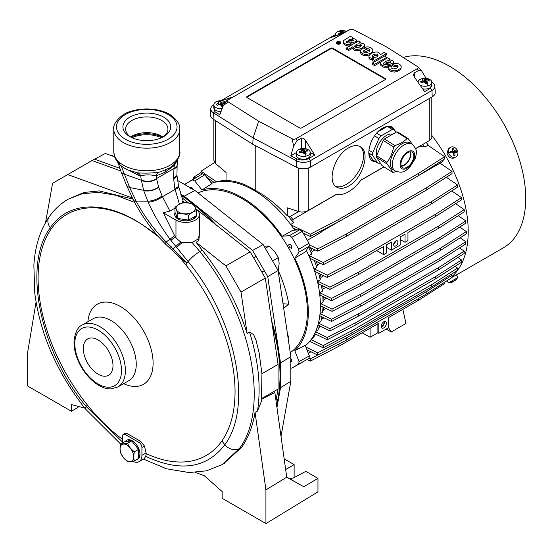 <?xml version="1.0" encoding="UTF-8"?>
<svg xmlns="http://www.w3.org/2000/svg" width="553" height="553" viewBox="0 0 553 553"><rect width="100%" height="100%" fill="white"/><g stroke="black" fill="none" stroke-linecap="round" stroke-linejoin="round"><path stroke-width="0.83" d="M129.658 187.543L135.969 200.836A11.005 2.406 152.4 0 1 133.639 200.525L126.948 186.188L129.665 187.55L143.607 190.294L148.128 202.17C153.928 214.937 161.234 227.29 170.041 239.249L188.124 261.59L185.815 264.873A139.259 80.399 -120 0 0 177.313 254.919L165.596 244.219A11.005 2.724 -44.9 0 1 166.197 241.931L187.149 262.972C183.866 260.995 180.589 258.313 177.313 254.919M135.969 200.836L136.107 201.105C143.794 215.504 153.278 228.555 164.545 240.258L166.197 241.931L170.041 239.249A11.005 0.512 143.5 0 1 174.603 235.626L175.965 237.894L180.755 242.117L182.234 242.56A11.005 1.113 141.7 0 0 176.525 247.647M179.379 204.092L174.866 188.518L173.573 178.384L173.981 168.485A11.005 5.419 6.4 0 0 177.133 165.223A11.005 5.419 6.4 0 0 177.14 165.195L177.803 159.444M124.128 167.891L138.409 175.322L140.697 175.902L141.264 179.856A11.005 7.168 -7.4 0 0 156.554 178.55L158.614 187.018L162.091 195.9L169.902 211.094L174.948 208.184M141.264 179.856L143.607 190.294A11.005 5.578 163.8 0 0 158.614 187.018M121.072 165.596L129.665 187.55M202.225 250.156L199.799 251.553L192.112 242.463L197.85 239.152L198.859 240.645L196.066 242.255L225.873 265.889L241.004 292.095L247.122 333.466C237.424 303.238 222.458 275.47 202.225 250.156L196.066 242.255M182.269 202.944L182.711 201.527L184.743 202.695M148.128 202.17A11.005 3.622 -24.1 0 0 162.464 196.709L175.059 189.437A11.005 2.212 -13.5 0 0 178.764 186.755A11.005 2.212 -13.5 0 0 178.75 186.727L178.536 185.787A11.005 2.371 167.2 0 1 174.866 188.518M174.603 235.626L163.259 212.753L169.902 211.094M158.234 236.504A139.259 80.399 -120 0 0 143.379 225.41L158.234 236.497L165.596 244.219M162.969 136.985A21.145 12.207 0 0 0 131.835 136.218A21.145 12.207 0 0 0 130.605 136.985M132.713 461.257A13.756 7.942 -120 0 0 139.079 461.658L144.215 458.693L145.702 456.377C180.313 472.345 206.684 468.46 224.829 444.709L224.836 444.695C253.156 407.264 236.525 319.731 188.124 261.583C190.944 257.961 194.836 254.615 199.792 251.56C194.836 254.615 190.944 257.961 188.124 261.59M145.702 456.377L146.275 453.667A139.259 80.399 -120 0 0 221.857 440.997A139.259 80.399 -120 0 0 185.815 264.873M51.298 228.831L50.378 227.691C68.482 200.608 106.473 200.172 143.379 225.41A139.259 80.399 -120 0 0 136.577 221.214A139.259 80.399 -120 0 0 51.298 228.831A139.259 80.399 -120 0 0 87.339 404.969A139.259 80.399 -120 0 0 122.476 439.31M134.649 202.426L116.289 195.354L98.717 192.375L82.494 193.661L68.171 199.204C60.63 203.601 54.277 209.497 49.134 216.9A11.005 8.668 34.8 0 0 50.378 227.684C22.694 264.244 38.938 349.752 86.213 406.559L122.476 442.027M247.122 333.466L249.548 332.063L253.661 334.655L256.025 340.171L259.239 353.339M223.426 463.843L241.785 447.177C248.352 437.7 252.769 426.093 255.044 412.351L257.442 411.149L261.438 401.284L261.942 374.153M261.859 373.054L261.915 373.793M132.893 199.08L99.208 190.903L84.049 192.458L68.171 199.204M192.112 242.463L182.234 242.56M198.859 240.645L199.446 233.643M163.259 212.753L175.965 220.087A13.756 7.942 0 0 0 190.951 221.808A13.756 7.942 0 0 0 199.446 214.474L199.446 234.997L197.85 239.152M272.235 324.839A151.294 87.353 60 0 1 276.576 404.768M181.149 195.361A151.294 87.353 60 0 1 213.133 222.472M195.403 472.449L204.161 475.615L222.161 491.576L222.161 498.315L265.924 523.58L265.924 489.896L286.737 477.204L274.855 392.526L261.666 399.197M265.924 489.896L255.044 412.351M286.737 477.204L303.77 486.73L286.724 477.094M265.924 523.58L317.954 491.859L317.954 478.38L305.802 471.363L293.767 477.778L289.924 478.891M294.127 477.585L294.127 464.624L285.666 469.538M294.127 464.624L284.166 458.872M303.77 486.73L317.954 478.38M79.093 406.6L71.413 411.287L27.65 386.015L27.65 352.323L36.056 302.118M71.413 411.287L71.413 404.547L84.74 408.114M139.079 461.658A13.756 7.942 -120 0 0 141.927 455.361L141.927 447.501L144.457 446.036L140.759 441.432L127.142 433.573L125.337 433.22L123.326 434.382A4.127 2.385 60 0 1 125.393 434.589L127.142 433.573M144.457 446.036L146.275 453.667M125.393 434.589L139.01 442.448A4.127 2.385 60 0 1 141.927 447.501M122.476 442.96L122.476 436.269A4.127 2.385 60 0 1 123.326 434.382M136.37 459.737A11.005 6.353 -120 0 0 137.704 459.273A11.005 6.353 -120 0 0 139.978 454.241A11.005 6.353 -120 0 0 135.174 443.167A11.005 6.353 -120 0 0 126.699 440.216A11.005 6.353 -120 0 0 125.358 441.515M276.009 400.738L278.083 389.105L261.728 398.547M278.083 389.105L278.083 364.399L265.316 278.055L241.004 292.095M278.083 364.399L261.915 373.731M195.741 208.688L250.184 251.857L225.873 265.889M181.909 197.718L188.559 202.992M265.316 278.055L250.184 251.857M120.761 170.932L92.019 160.536L67.701 174.575L132.326 197.953M45.574 222.569L52.576 183.306L67.701 174.575M199.446 214.474A13.756 7.942 0 0 0 195.921 209.165M175.142 212.663A11.005 6.353 0 0 0 174.686 214.474A11.005 6.353 0 0 0 181.481 220.343A11.005 6.353 0 0 0 193.474 218.967A11.005 6.353 0 0 0 196.695 214.474A11.005 6.353 0 0 0 196.426 213.092M119.6 163.446L116.234 158.925M137.061 172.75L137.275 172.792A6.878 5.205 -79.6 0 1 140.697 175.902C145.563 174.568 150.734 174.568 156.202 175.902L156.554 178.55L173.981 168.485L174.326 165.437L165.264 172.107L156.202 175.902A6.878 5.018 78.9 0 1 159.195 172.114C151.792 173.186 144.485 173.414 137.275 172.792M160.785 171.7L159.195 172.114M177.264 160.377L174.326 165.437A6.878 2.523 46.2 0 1 174.098 164.303M138.409 175.322A6.878 4.77 108.5 0 0 136.308 172.591M112.992 365.657A20.973 12.111 -120 0 0 103.833 344.554A20.973 12.111 -120 0 0 87.671 338.934A20.973 12.111 -120 0 0 83.33 348.535A20.973 12.111 -120 0 0 92.482 369.646A20.973 12.111 -120 0 0 108.651 375.259A20.973 12.111 -120 0 0 112.992 365.657M196.654 215.034A11.005 6.353 0 0 0 196.426 214.211M175.432 213.292A11.005 6.353 0 0 0 174.727 215.034M127.204 439.974A11.005 6.353 -120 0 0 126.049 441.453M137.344 459.177A11.005 6.353 -120 0 0 138.167 458.955M129.893 117.125A23.897 13.797 0 0 0 129.893 136.632A23.897 13.797 0 0 0 163.688 136.632A23.897 13.797 0 0 0 163.688 117.125A23.897 13.797 0 0 0 129.893 117.125M131.835 120.492A21.145 12.207 0 0 0 125.642 129.126A21.145 12.207 0 0 0 130.923 137.199A24.069 13.894 0 0 1 162.644 137.199A21.145 12.207 0 0 0 167.932 129.126A21.145 12.207 0 0 0 154.881 117.844A21.145 12.207 0 0 0 131.835 120.492M86.213 406.559A11.005 2.35 141.1 0 0 85.432 408.978L120.644 444.038L127.46 443.409L130.252 447.992A9.629 5.558 -120 0 0 123.443 444.059A9.629 5.558 -120 0 0 120.042 448.905L120.651 444.018L124.909 441.557L131.711 440.948L138.52 449.416L138.52 458.499L134.268 460.953L133.66 456.764L134.268 451.877L138.52 449.416M134.268 460.953L130.252 461.61A9.629 5.558 -120 0 1 123.443 457.677L120.651 453.094L120.042 448.905A9.629 5.558 -120 0 0 123.443 457.677L127.46 461.561L130.252 461.61A9.629 5.558 -120 0 0 133.66 456.764A9.629 5.558 -120 0 0 132.748 452.306A9.629 5.558 -120 0 0 130.252 447.992L134.268 451.877M127.536 441.322L128.358 440.845A9.629 5.558 60 0 1 132.699 441.073M139.964 453.647A9.629 5.558 60 0 1 138.52 457.137M127.46 443.409L131.711 440.948M196.426 210.658L192.499 212.228A9.629 5.558 -0 0 0 194.988 206.857L196.426 210.658L196.426 215.573L188.566 220.115L183.195 219.285L177.831 218.449L174.948 212.248L174.948 207.34L178.882 204.368A9.629 5.558 -0 0 0 176.393 209.739L174.948 207.34M188.179 202.93L182.815 202.799L178.882 204.368A9.629 5.558 -0 0 1 183.195 202.93A9.629 5.558 -0 0 1 188.179 202.93L193.55 204.458L194.988 206.857A9.629 5.558 -0 0 0 188.179 202.93M176.393 209.739A9.629 5.558 -0 0 0 183.195 213.665L177.831 213.541L176.393 209.739M188.566 215.2L183.195 213.665A9.629 5.558 -0 0 0 192.499 212.228L188.566 215.2L188.566 220.115M178.425 219.244A9.629 5.558 180 0 1 176.061 215.594L176.061 214.647M195.25 216.258A9.629 5.558 180 0 1 192.949 219.244M177.831 213.541L177.831 218.449M305.221 251.974L294.818 258.147L299.028 252.161L309.327 246.133L305.221 251.974M290.837 368.125L291.804 368.091L309.023 358.441L309.327 355.911L305.221 345.321L294.818 350.72A93.664 54.076 -120 0 0 294.818 258.147M305.38 345.729A94.238 54.408 -120 0 0 306.355 250.364M288.161 338.512A91.473 52.812 -120 0 0 288.784 335.851L287.816 336.217M299.028 252.161L298.717 249.272L309.023 243.244L302.194 231.417L299.844 229.702L292.731 230.338L282.182 236.262L289.475 235.613L299.844 229.702M298.717 249.272L291.818 237.327L289.475 235.613M309.023 243.244L309.327 246.133M302.159 362.402L291.804 368.091L298.717 364.095L299.028 361.565L309.327 355.911M192.375 179.912L202.426 173.815L185.462 183.9L192.375 179.912L194.725 180.907L204.776 174.817L211.889 183.665L202.011 189.976L194.725 180.907M202.426 173.815L204.776 174.817M184.951 184.716L185.462 183.9L195.568 177.776M294.818 350.72L299.028 361.565M283.018 303.749L288.784 304.212L283.675 308.208M288.784 304.212A91.473 52.812 -120 0 0 278.007 270.092M290.249 352.655A92.289 53.282 -120 0 0 292.648 255.521A92.289 53.282 -120 0 0 198.057 192.962M211.619 183.326A94.238 54.408 60 0 1 294.694 230.159M202.011 189.976A93.664 54.076 60 0 1 282.182 236.262M91.017 161.11L105.326 153.458L114.63 156.824M94.445 159.133L119.842 168.319M180.803 194.248L184.232 196.225L194.898 190.46L263.131 244.564L278.104 270.486L290.837 356.644L290.837 381.266L281.014 436.386M177.527 180.43L194.898 190.46M184.232 196.225L252.617 250.447L263.131 244.564M252.617 250.447L267.749 276.652L278.104 270.486M267.749 276.652L280.516 362.989L290.837 356.644M280.516 362.989L280.516 387.701L290.837 381.266M280.516 387.701L276.97 407.582M276.707 405.729A151.273 87.339 -120 0 0 271.696 321.182M180.921 194.628A151.273 87.339 60 0 1 216.029 224.774M264.058 246.161L269.097 246.085L274.544 251.359L278.339 257.58L279.161 263.263L278.339 269.899L277.903 270.147M278.339 257.58L272.567 260.912M269.097 246.085L265.281 248.29M110.752 155.421L112.3 155.559L111.851 155.822M112.3 155.559L113.241 156.319M412.503 144.485L408.176 138.651L397.787 132.022A18.913 10.334 122.5 0 0 396.619 131.932L384.466 138.948L394.863 145.577A18.913 10.334 122.5 0 0 393.618 147.057L383.222 140.427L376.6 155.746L386.996 162.375C390.307 157.978 392.519 152.87 393.618 147.057M396.619 131.932L407.008 138.561C404.07 141.609 400.019 143.946 394.863 145.577M384.466 138.948A18.913 10.334 122.5 0 0 383.222 140.427M376.6 155.746A18.913 10.334 122.5 0 0 376.524 157.308L386.92 163.937A18.913 10.334 122.5 0 1 386.996 162.375M376.524 157.308L382.047 165.617L392.443 172.246C391.711 170.186 389.872 167.414 386.92 163.937M392.443 172.246A18.913 10.334 122.5 0 0 393.612 172.329L396.142 171.437M408.176 138.651A18.913 10.334 122.5 0 0 407.008 138.561M412.02 144.153L410.077 142.916A15.816 8.641 122.5 0 0 402.155 143.69A15.816 8.641 122.5 0 0 391.524 157.239A15.816 8.641 122.5 0 0 393.065 169.584L395.008 170.829A15.816 8.641 122.5 0 1 393.466 158.476A15.816 8.641 122.5 0 1 404.098 144.934A15.816 8.641 122.5 0 1 412.02 144.153C418.662 150.582 416.043 153.575 415.372 158.352L409.559 167.621C405.418 170.407 403.78 174.174 395.008 170.829M407.063 167.206A9.111 4.977 122.5 0 0 413.188 159.402A9.111 4.977 122.5 0 0 412.303 152.289A9.111 4.977 122.5 0 0 407.734 152.732A9.111 4.977 122.5 0 0 401.609 160.536A9.111 4.977 122.5 0 0 402.501 167.649A9.111 4.977 122.5 0 0 407.063 167.206M401.347 166.246A9.111 4.977 122.5 0 0 404.146 165.347A9.111 4.977 122.5 0 0 410.54 151.833M396.086 132.243L394.344 129.623L389.492 126.526A18.913 10.334 122.5 0 0 387.383 126.374L377.879 131.863M376.711 133.107L381.1 135.907A18.913 10.334 122.5 0 0 378.86 138.568L372.784 152.621A18.913 10.334 122.5 0 0 372.653 155.434L377.72 163.052A18.913 10.334 122.5 0 0 379.828 163.204L380.277 162.948M387.383 126.374L392.243 129.471L381.1 135.907M374.554 135.817L378.86 138.568M372.197 139.653L370.199 144.271M368.879 150.126L372.784 152.621M368.789 152.974L372.653 155.434M368.865 153.941L372.86 159.955L377.72 163.052M394.344 129.623A18.913 10.334 122.5 0 0 392.243 129.471M401.181 165.776A8.599 4.694 122.5 0 0 404.167 164.939A8.599 4.694 122.5 0 0 410.043 151.881M392.506 134.303A13.756 7.514 122.5 0 0 386.54 135.416A13.756 7.514 122.5 0 0 376.745 155.414M308.242 168.064L308.242 210.541L336.293 194.345A30.256 17.468 120 0 0 360.895 180.14L383.948 166.826M308.242 210.541C305.138 212.069 301.973 212.428 298.751 211.612L287.311 207.824L287.311 215.905L287.809 215.622A93.181 53.8 -120 0 1 293.532 222.831L290.671 224.49M429.792 98.247L429.792 140.365L431.803 137.842L431.803 97.086M429.792 140.365L415.566 148.577M298.661 211.585L290.36 216.375L287.809 215.933M287.311 215.905C277.253 204.866 266.56 196.343 255.23 190.329L255.23 145.563M213.831 119.579L213.831 160.294L215.629 163.619L226.039 172.453L226.039 180.534C235.184 180.582 244.917 183.845 255.23 190.329M395.948 132.029L392.671 127.328C389.913 125.683 386.568 125.953 382.635 128.144C370.939 134.289 364.15 156.513 372.591 161.013L376.192 162.077M348.59 147.845C334.641 155.172 326.54 181.688 336.618 187.052C339.908 189.015 343.904 188.691 348.59 186.078C362.547 178.757 370.648 152.234 360.57 146.87C357.279 144.907 353.284 145.232 348.59 147.845M293.09 222.583L292.903 219.52L290.36 216.375M321.245 320.049L322.192 316.931M322.669 311.45L323.408 309.853L323.664 307.302M323.049 301.572L323.906 299.747L323.83 296.947M322.24 290.857L323.139 288.915L322.71 285.873M320.166 279.348L321.051 277.323L320.242 274.032M316.565 267.299L317.505 264.887L316.254 261.348M311.429 253.945L312.21 251.442L310.42 247.62M419.022 146.58L424.386 146.78A92.842 53.6 -120 0 0 422.637 144.492M418.732 298.385L418.732 300.168L444.571 283.606L444.571 282.293M307.067 359.568L310.288 361.13L338.982 346.213L378.853 323.194L378.853 333.293L377.886 332.733L377.886 323.754M309.162 358.337L310.288 358.883L310.288 361.13M338.982 344.001L338.982 346.213M310.288 358.883L317.705 355.026M378.853 333.293L388.579 327.68L388.579 317.581L418.732 300.168M305.899 347.063L317.733 352.8L346.427 337.883L426.176 291.839L426.176 294.085L452.015 277.516L452.015 275.27L450.93 274.523M426.176 291.839L452.015 275.27M306.97 349.828L317.733 355.047L346.427 340.13L426.176 294.085M317.733 352.8L317.733 355.047M346.427 337.883L346.427 340.13M311.028 339.673L323.235 345.584L351.929 330.666L431.679 284.622L431.679 286.869L457.518 270.306L457.518 268.06L455.05 266.359M431.679 284.622L457.518 268.06M309.763 341.305L323.235 347.83L351.929 332.913L431.679 286.869M323.235 345.584L323.235 347.83M351.929 330.666L351.929 332.913M315.639 334.136A93.181 53.8 -120 0 1 312.991 337.945L311.74 338.671M315.521 331.828L327.224 337.503L355.918 322.586L435.667 276.541L435.667 278.788L461.506 262.219L461.506 259.972L457.877 257.477M435.667 276.541L461.506 259.972M314.664 333.659L327.224 339.749L355.918 324.832L435.667 278.788M327.224 337.503L327.224 339.749M355.918 322.586L355.918 324.832M318.95 327.424L320.664 326.436M319.53 325.883A93.181 53.8 -120 0 1 317.712 330.286L315.687 331.454M318.452 323.111L329.947 328.682L358.641 313.765L438.391 267.721L438.391 269.968L464.23 253.405L464.23 251.159L459.557 247.944M438.391 267.721L464.23 251.159M317.927 325.109L329.947 330.929L358.641 316.012L438.391 269.968M329.947 328.682L329.947 330.929M358.641 313.765L358.641 316.012M321.618 319.205L324.017 317.816M321.915 316.8A93.181 53.8 -120 0 1 320.83 321.694L318.459 323.063M331.53 319.212L331.53 321.459L319.876 315.811L320.166 313.703L331.53 319.212L360.231 304.295L439.981 258.251L439.981 260.498L465.813 243.935L465.813 241.689L460.165 237.804M439.981 258.251L465.813 241.689M331.53 321.459L360.231 306.542L439.981 260.498M360.231 304.295L360.231 306.542M323.408 309.853L325.924 308.401M322.987 306.977A93.181 53.8 -120 0 1 322.572 312.314L320.166 313.703M322.807 296.456A93.181 53.8 -120 0 1 323.056 302.208L320.643 303.597L320.643 305.844L332.056 311.374L360.75 296.456L440.499 250.412L466.338 233.843L466.338 231.596L459.73 227.055M440.499 250.412L440.499 248.166L466.338 231.596M332.056 311.374L332.056 309.127L360.75 294.21L440.499 248.166M320.643 303.597L332.056 309.127M360.75 296.456L360.75 294.21M323.906 299.747L326.505 298.247M321.369 285.224A93.181 53.8 -120 0 1 322.302 291.383L319.876 292.786L320.166 295.178L331.53 300.68L360.231 285.763L439.981 239.726L465.813 223.156L465.813 220.91L458.237 215.698M439.981 239.726L439.981 237.479L465.813 220.91M331.53 300.68L331.53 298.433L360.231 283.523L439.981 237.479M319.876 292.786L331.53 298.433M360.231 285.763L360.231 283.523M323.139 288.915L325.807 287.373M318.604 273.244A93.181 53.8 -120 0 1 320.277 279.825L317.809 281.249L318.404 283.786L329.947 289.378L358.641 274.461L438.391 228.417L464.23 211.854L464.23 209.608L455.61 203.677M438.391 228.417L438.391 226.17L464.23 209.608M317.809 281.249L329.947 287.131L358.641 272.214L438.391 226.17M329.947 289.378L329.947 287.131M358.641 274.461L358.641 272.214M400.172 239.484L405.031 242.29L407.948 240.603L407.948 232.46L435.667 216.458L461.506 199.896L461.506 197.649L451.725 190.916M386.554 247.343L391.42 250.15L400.172 245.097L400.172 236.954L405.031 234.147L405.031 242.29M376.586 250.571L383.637 254.643L386.554 252.956L386.554 244.813L391.42 242.007L391.42 250.15M321.051 277.323L323.775 275.747M435.667 216.458L435.667 214.211L461.506 197.649M314.318 260.408A93.181 53.8 -120 0 1 316.834 267.452L314.304 268.917L327.224 275.173L355.918 260.256L435.667 214.211M314.304 268.917L315.251 271.62L327.224 277.419L327.224 275.173M327.224 277.419L355.918 262.502L355.918 260.256M355.918 262.502L383.637 246.5L383.637 254.643M317.505 264.887L320.27 263.29M308.526 247.274A93.181 53.8 -120 0 1 311.726 254.11L309.092 255.631L310.475 258.541L323.235 264.728L351.929 249.811L431.679 203.767L457.518 187.204L457.518 184.958L446.347 177.271M431.679 203.767L431.679 201.52L457.518 184.958M309.092 255.631L323.235 262.481L351.929 247.564L431.679 201.52M323.235 264.728L323.235 262.481M351.929 249.811L351.929 247.564M312.21 251.442L314.996 249.838M308.83 246.852L317.733 251.166L346.427 236.249L426.176 190.204L452.015 173.642L452.015 171.395L440.057 163.163M426.176 190.204L426.176 187.958L452.015 171.395M317.733 251.166L317.733 248.919L346.427 234.002L426.176 187.958M309.583 244.972L317.733 248.919M346.427 236.249L346.427 234.002M303.106 233L310.288 236.477L338.982 221.559L418.732 175.515L444.571 158.953L444.571 156.706L427.918 145.245L424.828 147.029A93.181 53.8 -120 0 0 422.817 144.388M418.732 175.515L418.732 173.269L444.571 156.706M290.947 224.857L310.288 234.23L338.982 219.313L418.732 173.269M293.173 227.96L296.85 229.965M310.288 236.477L310.288 234.23M338.982 221.559L338.982 219.313M424.386 146.78L424.828 147.029M292.903 219.52L336.452 194.38M360.736 180.361L384.059 166.895M415.607 148.681L419.091 146.669M214.246 182.49L206.857 177.402M216.679 181.916L201.071 171.174L214.592 162.506M202.004 174.064L201.071 173.421L201.071 171.174M226.039 180.264A93.181 53.8 -120 0 0 220.813 180.852L219.769 181.453M194.933 178.163L193.626 177.264L201.071 172.488M193.626 178.958L193.626 177.264M370.088 328.254L370.088 337.24L362.174 332.823M370.088 337.24L377.886 332.733M395.796 240.97A3.028 1.749 120 0 0 393.819 243.638A3.028 1.749 120 0 0 394.282 246.064A3.028 1.749 120 0 0 395.796 245.912A3.028 1.749 120 0 0 397.773 243.251A3.028 1.749 120 0 0 397.31 240.825A3.028 1.749 120 0 0 395.796 240.97M384.335 321.57A3.712 2.143 -60 0 1 381.784 326.782A3.712 2.143 -60 0 1 381.169 327.051M383.969 321.708A3.235 1.866 -60 0 1 381.784 326.388A3.235 1.866 -60 0 1 381.107 326.657M383.727 321.839A3.712 2.143 -60 0 1 385.579 321.652A3.712 2.143 -60 0 1 386.146 324.632A3.712 2.143 -60 0 1 383.727 327.901A3.712 2.143 -60 0 1 381.867 328.088A3.712 2.143 -60 0 1 381.3 325.109A3.712 2.143 -60 0 1 383.727 321.839M394.061 129.443A19.597 10.707 122.5 0 0 392.167 127.038M371.644 160.28A19.597 10.707 122.5 0 0 374.091 160.743M335.547 186.237A23.385 12.774 122.5 0 0 346.13 184.508A23.385 12.774 122.5 0 0 361.683 164.96A23.385 12.774 122.5 0 0 360.044 146.559M393.681 244.302A3.028 1.749 120 0 0 395.478 241.184M393.764 243.832A2.544 1.472 120 0 0 395.119 241.488M443.126 159.872A3 1.728 60 0 1 442.538 161.732L419.333 175.128M307.323 240.306L320.878 232.481A3.436 1.984 -120 0 0 321.59 230.905A3.436 1.984 -120 0 0 321.583 230.608M290.56 247.924A1.998 1.154 -120 0 0 291.68 246.659A1.998 1.154 -120 0 0 290.028 244.412A1.998 1.154 -120 0 0 288.887 245.352A1.998 1.154 -120 0 0 290.297 247.792A1.998 1.154 -120 0 0 290.56 247.924M290.837 361.538A1.998 1.154 -120 0 0 291.431 359.409A1.998 1.154 -120 0 0 290.837 358.531M193.26 189.513A1.998 1.154 -120 0 0 191.186 187.585A1.998 1.154 -120 0 0 190.654 188.013M456.453 274.91L503.354 247.834A107.966 62.337 -120 0 0 519.903 161.31A107.966 62.337 -120 0 0 449.375 66.173A107.966 62.337 -120 0 0 403.172 57.471M431.803 135.444A107.966 62.337 60 0 1 452.015 276.548M447.024 177.734A93.181 53.8 -120 0 0 446.72 177.036M428.838 145.881A93.181 53.8 -120 0 0 426.218 142.425M450.419 147.368L448.87 148.259A5.502 4.493 60 0 0 448.359 148.619L447.107 153.54C448.448 157.156 450.681 158.663 453.806 158.054A5.502 4.493 60 0 0 454.372 157.792L455.921 156.9A5.502 4.493 60 0 0 457.753 151.584A5.502 4.493 60 0 0 450.419 147.368A5.502 4.493 60 0 0 448.594 152.683A5.502 4.493 60 0 0 455.921 156.9M457.932 277.468L454.974 280.675L456.522 279.134L454.013 281.228L451.656 281.968A11.689 6.788 -120 0 1 450.405 281.816L457.932 277.468L456.432 274.869L452.015 277.35M450.412 152.289L450.571 152.925L453.253 152.766L453.882 155.566L454.988 155.434L454.843 152.573L456.826 152.179L456.508 150.914L454.386 150.748L453.19 148.28L452.084 148.411L452.789 150.941L450.253 151.667L450.412 152.289A11.689 2.226 165.9 0 0 448.594 152.683M452.789 150.941L450.432 152.365M454.988 155.434L453.778 154.964M454.843 152.573L453.356 153.133M456.508 150.914L453.785 151.985L452.548 152.006L452.326 151.342M454.013 152.884L453.785 151.985M454.386 150.748L452.548 152.006M453.19 148.28L452.506 149.752M450.405 281.816L448.407 282.97L452.423 282.113L452.499 281.643M451.656 281.968L452.658 282.009M452.596 281.864L453.806 281.318M213.824 104.787L213.693 104.863A9.919 5.724 -0 0 0 210.79 108.699L210.396 114.865A10.313 5.959 -0 0 0 213.078 119.095L252.797 144.285L253.08 137.946L296.691 160.875A9.919 5.724 -0 0 0 310.385 160.688L431.955 90.498A9.919 5.724 -0 0 0 434.852 86.24A9.919 5.724 -0 0 0 433.663 83.724L431.741 81.706M252.797 144.285L296.429 167.22A10.313 5.959 -0 0 0 310.668 167.027L432.232 96.837A10.313 5.959 -0 0 0 435.252 92.406L434.852 86.24M335.394 34.597A9.919 5.724 -0 0 0 335.263 34.673L220.771 100.777M210.79 108.699A9.919 5.724 -0 0 0 213.368 112.771L253.08 137.946L258.693 121.231L292.115 138.796A2.751 1.59 -0 0 0 295.91 138.748L417.287 68.669A2.751 1.59 -0 0 0 417.757 66.789A2.751 1.59 -0 0 0 417.377 66.478L386.948 47.185L353.526 29.613A2.751 1.59 -0 0 0 350.298 29.42A2.751 1.59 -0 0 0 349.731 29.668L228.361 99.74A2.751 1.59 -0 0 0 228.271 101.932L258.693 121.231M296.429 167.22L296.691 160.875L296.235 158.649L290.809 155.794L296.491 152.517M310.668 167.027L310.385 160.688L308.927 158.476L314.754 155.11L305.311 140.075L303.68 138.388L301.661 137.994L297.127 140.586L293.636 146.116L290.809 155.794M293.636 146.116L292.115 138.796M308.927 158.476C304.772 160.474 300.542 160.536 296.235 158.649M432.232 96.837L431.955 90.498L430.476 88.3L432.059 82.017M430.476 88.3L424.649 91.66L414.384 77.102L413.471 74.807L414.218 72.982L418.517 70.501L421.704 70.991L425.831 77.842L425.008 78.319M426.826 78.471L425.831 77.842M350.298 29.42L340.33 34.348L330.894 37.535L335.394 34.936M213.078 119.095L213.368 112.771L214.875 111.678L213.824 105.333M221.504 100.805L232.191 97.128L227.131 100.169L223.329 105.526L228.271 101.932M223.329 105.526L219.811 114.81L214.875 111.678M391.787 68.413L391.973 66.899L389.817 65.752C385.068 69.125 395.16 72.789 399.045 69.222C404.824 66.823 397.925 61.21 392.464 64.176L392.464 65.524L394.503 66.699L396.48 66.395L398.008 67.017M388.78 68.296L388.794 69.699L389.858 70.902L391.918 71.814L394.462 72.056L396.978 71.524L399.708 70.141L400.98 68.759L401.091 67.162M383.678 64.155L386.056 64.59M388.559 65.489L392.464 65.026M393.736 63.699L393.577 62.759M380.595 63.775L380.893 65.565L383.706 67.21L387.618 67.245L388.593 66.823L387.197 66.021M386.72 58.57L386.72 57.305L384.522 56.033L372.439 63.007L372.439 64.355L374.637 65.627L380.989 61.964M373.773 58.625L372.667 59.261L372.667 60.609L374.63 61.742M368.989 56.987L368.899 58.106L369.611 59.067L372.667 60.042M384.542 56.047L386.395 54.982L386.395 53.634L384.307 52.424L380.312 54.699C379.158 51.609 376.206 51.153 371.443 53.33C367.496 56.157 368.27 57.913 373.773 58.59M360.611 52.065L360.964 53.994L363.273 55.328L366.404 55.618L369.439 54.92M372.535 52.784L372.874 50.828M366.95 50.033L368.761 50.129L369.853 50.772M361.904 49.051L361.904 48.111C365.892 45.215 365.091 43.452 359.498 42.823L360.632 42.166L358.593 40.991L346.51 47.966L346.51 49.314L348.639 50.544L352.932 48.063L353.381 49.673L355.579 50.696L358.081 50.765L361.088 49.881M363.653 48.132L364.42 46.943L364.372 45.733M346.558 42.622L348.929 43.065M351.438 43.964L353.249 44.074M356.616 42.132L356.457 41.226M351.307 45.201L350.077 44.489M343.468 42.249L343.648 43.881L345.466 45.228L348.031 45.996L350.332 45.761M336.528 42.498L336.528 43.058A2.06 1.189 -0 0 0 337.136 43.901A2.06 1.189 -0 0 0 339.383 44.157A2.06 1.189 -0 0 0 340.655 43.058L340.655 42.498A2.06 1.189 -0 0 0 340.054 41.655A2.06 1.189 -0 0 0 337.807 41.399A2.06 1.189 -0 0 0 336.528 42.498A2.06 1.189 -0 0 0 337.136 43.341A2.06 1.189 -0 0 0 339.383 43.597A2.06 1.189 -0 0 0 340.655 42.498M385.199 79.639A1.376 0.795 -0 0 0 385.6 79.072A1.376 0.795 -0 0 0 385.199 78.512L332.685 48.194A1.376 0.795 -0 0 0 330.735 48.194L247.094 96.485A1.376 0.795 -0 0 0 246.693 97.045A1.376 0.795 -0 0 0 247.094 97.605L299.615 127.923A1.376 0.795 -0 0 0 301.558 127.923L385.199 79.639M336.805 42.781A1.859 1.071 180 0 1 338.554 41.987L338.305 42.228M339.183 42.042A1.859 1.071 180 0 1 339.597 42.159M339.874 42.284A1.859 1.071 180 0 1 339.908 42.305A1.859 1.071 180 0 1 340.385 42.781M338.927 42.519L339.183 41.765L338.554 41.987M338.415 43.563L339.874 42.726L339.729 42.083L338.623 42.318L339.183 41.765M387.148 62.219L388.731 61.991L390.218 62.524M385.953 63.201L385.393 62.959M372.204 57.007L375.439 55.272L378.107 55.805M363.535 52.058L363.978 51.643L365.796 52.694M355.033 47.088L358.482 45.242L361.074 45.754M350.021 40.687L351.611 40.459L353.097 40.998M348.832 41.669L348.272 41.427M343.351 43.321L344.118 43.037M347.36 41.171L345.978 41.966M310.247 152.51L314.754 155.11M394.503 66.699L394.503 65.351C398.354 65.081 399.107 65.966 396.771 68.005C393.287 69.471 391.683 69.097 391.973 66.899M392.464 64.176L394.503 65.351M387.556 57.788L381.57 61.549C377.637 63.775 384.819 67.825 388.593 65.475L386.658 64.355C383.706 64.742 382.821 64.196 383.996 62.71L389.796 64.279C395.07 62.517 394.828 60.989 389.056 59.683L389.671 59.005L387.556 57.788M389.671 59.676L389.671 59.005M386.305 61.265C388.545 60.291 390.017 60.56 390.722 62.081C389.222 62.848 387.446 62.752 385.393 61.791L386.305 61.265M374.637 65.627L374.637 64.279L386.72 57.305M372.439 63.007L374.637 64.279M374.658 61.729L374.658 60.408L386.395 53.634M372.667 59.261L374.658 60.408M372.646 57.305C371.734 54.947 373.406 53.89 377.678 54.132C378.563 56.53 376.89 57.588 372.646 57.305M377.678 55.48L377.678 54.132M364.71 48.74L364.71 47.42L366.743 48.719C369.971 48.775 370.793 49.652 369.21 51.339L363.473 48.028C356.934 50.302 362.602 56.434 369.217 53.662C376.379 51.961 371.816 45.049 364.71 47.42M366.743 49.915L366.743 48.719M363.978 51.643L363.978 50.295L367.482 52.321C363.971 52.95 362.803 52.272 363.978 50.295M348.639 50.544L348.639 49.196L352.932 46.715C354.21 49.77 357.203 50.233 361.904 48.111M346.51 47.966L348.639 49.196M356.16 46.182L356.16 44.834C358.904 42.332 363.902 45.228 359.699 46.86C357.114 49.072 352.399 46.348 356.16 44.834M350.436 36.256L344.443 40.016C340.517 42.242 347.692 46.293 351.466 43.943L349.531 42.83C346.586 43.217 345.701 42.664 346.876 41.185L352.669 42.747C357.95 40.991 357.701 39.457 351.936 38.157L352.551 37.48L350.436 36.256M352.551 38.143L352.551 37.48M349.178 39.74C351.425 38.758 352.897 39.028 353.595 40.556C352.095 41.316 350.326 41.219 348.272 40.265L349.178 39.74M339.908 41.738A1.859 1.071 180 0 1 340.448 42.498A1.859 1.071 180 0 1 339.307 43.487A1.859 1.071 180 0 1 337.282 43.258A1.859 1.071 180 0 1 336.736 42.498A1.859 1.071 180 0 1 337.883 41.51A1.859 1.071 180 0 1 339.908 41.738M338.305 42.291L337.33 42.83L337.924 43.286L339.874 42.166M339.044 42.45L339.044 41.89M338.395 42.851L337.627 42.754L338.395 42.505M337.918 43.01L337.918 42.519M338.056 43.023L338.056 42.463M338.173 42.982L338.173 42.443M338.291 42.913L338.291 42.463M385.517 79.356A1.376 0.795 -0 0 0 385.199 79.072L332.685 48.754A1.376 0.795 -0 0 0 330.735 48.754L247.094 97.045A1.376 0.795 -0 0 0 246.783 97.321M296.491 152.476L296.491 155.282A6.878 3.968 -0 0 0 306.196 158.898A6.878 3.968 -0 0 0 310.247 155.282L310.247 152.476A6.878 3.968 -0 0 0 300.542 148.854A6.878 3.968 -0 0 0 296.491 152.476A6.878 3.968 -0 0 0 306.196 156.091A6.878 3.968 -0 0 0 310.247 152.476M225.347 101.814A6.878 3.968 -0 0 0 217.875 101.123A6.878 3.968 -0 0 0 213.824 104.745L213.824 107.552A6.878 3.968 -0 0 0 221.062 111.519M422.658 88.839A6.878 3.968 -0 0 0 427.766 88.715A6.878 3.968 -0 0 0 431.817 85.093L431.817 82.286A6.878 3.968 -0 0 0 422.112 78.664A6.878 3.968 -0 0 0 418.061 82.286A6.878 3.968 -0 0 0 418.061 82.321L418.061 82.286M419.976 85.038A6.878 3.968 -0 0 0 427.766 85.909A6.878 3.968 -0 0 0 431.817 82.286M423.004 80.13L422.692 80.607L423.004 80.13L422.236 79.259L424.061 78.782L426.142 79.708L428.492 79.75L429.322 80.807L427.186 81.042L426.875 81.519L427.642 83.365L425.817 83.842L424.559 82.121L423.736 81.941L421.386 82.874L420.563 81.816L422.692 80.607L422.9 82.231M426.591 83.621L427.186 81.042M428.492 79.75L427.884 80.925M424.061 78.782L424.697 82.286M426.612 83.026L425.16 82.971M346.33 31.355A6.878 3.968 -0 0 0 339.445 30.94A6.878 3.968 -0 0 0 335.394 34.556A6.878 3.968 -0 0 0 335.789 35.883M338.719 35.143L337.897 34.092L340.026 32.876L340.219 34.383M340.337 32.399L340.026 32.876L340.337 32.399L339.57 31.528L341.395 31.058L342.653 31.798L342.577 33.415M345.825 32.026L342.653 31.798M341.395 31.058L341.878 33.733M213.824 104.745A6.878 3.968 -0 0 0 222.154 108.623M224.366 103.3L222.638 103.978L223.405 105.823L221.58 106.3L220.322 104.579L219.5 104.399L217.149 105.333L216.327 104.275L218.456 103.065L218.663 104.69M218.767 102.588L218.456 103.065L218.767 102.588L218 101.717L219.824 101.24L221.082 101.987L220.93 105.36M225.085 103.266L224.255 102.208L221.082 101.987M222.354 106.079L222.949 103.501M224.255 102.208L223.64 103.383M219.824 101.24L220.46 104.745M222.375 105.485L220.924 105.429M301.433 150.319L301.122 150.789L301.433 150.319L300.666 149.448L302.491 148.971L304.572 149.891L306.922 149.939L307.751 150.99L305.615 151.232L305.304 151.709L306.072 153.554L304.247 154.024L302.989 152.31L302.166 152.13L299.816 153.057L298.993 152.006L301.122 150.789L301.33 152.414M305.021 153.81L305.615 151.232M306.922 149.939L306.307 151.107M302.491 148.971L303.127 152.476M305.042 153.209L303.59 153.16M309.003 342.196A93.181 53.8 -120 0 0 309.894 341.367M402.847 309.341L405.971 323.464L391.199 331.994L386.153 329.083M388.579 327.673L391.199 331.994M172.826 250.772A11.005 3.221 133.3 0 1 173.303 248.636L175.702 246.603A11.005 1.044 141.9 0 1 180.755 242.117M133.778 200.78A11.005 2.371 -27.7 0 0 133.791 200.815A11.005 2.371 -27.7 0 0 136.107 201.105L147.686 201.181A11.005 3.788 156.5 0 0 162.091 195.9M173.587 178.66A11.005 3.947 -4.2 0 0 176.974 175.488L173.573 178.384M173.932 168.865A11.005 5.364 6 0 0 177.091 165.596L177.091 165.596A11.005 5.364 6 0 0 177.105 165.416M178.529 185.76A11.005 2.371 167.2 0 1 178.536 185.787L176.974 175.488A11.005 3.947 -4.2 0 0 176.96 175.342M161.531 137.738A23.385 13.5 0 0 0 132.043 137.738M121.238 172.253A11.005 4.514 -20.2 0 0 121.259 172.308A11.005 4.514 -20.2 0 0 124.017 174.057L141.326 180.25A11.005 7.113 -7.8 0 0 156.603 178.868M143.697 190.585A11.005 5.53 -16.4 0 0 158.697 187.26M170.925 240.424A11.005 0.65 -37 0 1 175.315 236.822M158.87 237.223C149.027 226.018 140.669 213.88 133.791 200.815L133.639 200.525A11.005 2.406 152.4 0 1 133.626 200.49M171.174 246.673A11.005 3.394 132.5 0 0 170.773 248.954M164.545 240.258A11.005 2.495 136 0 0 163.882 242.539M121.093 171.838A11.005 4.548 -20.1 0 0 121.114 171.9A11.005 4.548 -20.1 0 0 123.872 173.663M221.857 440.997L224.836 444.695A11.005 8.668 -145.2 0 0 239.366 448.566C269.788 408.411 251.961 314.304 199.792 251.56L199.799 251.553M87.339 404.969L86.22 406.566A11.005 2.35 -38.9 0 0 85.439 408.985A11.005 2.35 141.1 0 0 85.452 408.999M143.483 459.114L166.439 468.778L189.043 472.559L206.421 470.824L222.216 464.561L239.366 448.566M249.548 332.063C258.583 361.24 261.216 387.605 257.442 411.149M224.829 444.709A11.005 8.668 34.8 0 0 239.359 448.58L241.785 447.177M85.459 409.013A11.005 2.35 -38.9 0 1 85.439 408.985C57.146 373.012 40.258 334.413 34.763 293.166L33.871 265.322C35.019 246.334 40.106 230.193 49.127 216.907L49.134 216.9A11.005 8.668 34.8 0 0 50.378 227.691M141.927 455.361L146.123 452.935M139.01 442.448L140.759 441.432M175.965 220.087L175.965 237.894M137.116 172.757L128.261 170.041C121.563 167.241 117.029 162.845 114.637 156.845L113.78 151.716A33.007 19.058 0 0 0 134.158 169.322A33.007 19.058 0 0 0 170.13 165.188A33.007 19.058 0 0 0 179.794 151.716C181.246 155.469 173.863 166.743 168.706 168.34L160.723 171.713M165.264 172.107A6.878 3.968 60 0 1 165.824 169.812M113.78 129.126A33.007 19.058 0 0 0 134.158 146.732A33.007 19.058 0 0 0 170.13 142.598A33.007 19.058 0 0 0 179.794 129.126C180.326 124.854 177.409 120.25 171.057 115.314C162.264 109.128 144.817 106.618 130.404 111.519C122.593 113.123 112.307 123.284 113.78 129.126L113.78 151.716M125.393 114.526A30.256 17.468 0 0 0 125.393 139.232A30.256 17.468 0 0 0 168.181 139.232A30.256 17.468 0 0 0 168.181 114.526A30.256 17.468 0 0 0 125.393 114.526M123.637 383.685A46.231 26.689 -120 0 0 153.057 361.24A46.231 26.689 -120 0 0 120.402 306.507A46.231 26.689 -120 0 0 87.872 321.742M117.983 386.941L128.842 380.678A35.758 20.648 -120 0 0 134.324 352.019A35.758 20.648 -120 0 0 110.959 320.512A35.758 20.648 -120 0 0 93.084 318.735A35.758 20.648 -120 0 0 93.077 318.735L82.224 325.005C77.98 326.788 75.256 331.987 74.067 340.6C73.756 346.952 75.104 353.637 78.097 360.667C85.756 378.217 100.611 389.685 111.056 388.849L117.983 386.941A35.758 20.648 -120 0 0 123.464 358.289A35.758 20.648 -120 0 0 100.107 326.775A35.758 20.648 -120 0 0 82.224 325.005M98.157 330.148A33.007 19.058 -120 0 0 74.821 343.62A33.007 19.058 -120 0 0 98.157 384.052A33.007 19.058 -120 0 0 121.501 370.572A33.007 19.058 -120 0 0 98.157 330.148M291.818 237.327L302.194 231.417M298.717 364.095L309.023 358.441M407.782 151.778A10.313 5.634 122.5 0 0 400.102 164.179A10.313 5.634 122.5 0 0 407.015 168.16A10.313 5.634 122.5 0 0 414.695 155.759A10.313 5.634 122.5 0 0 407.782 151.778M298.751 168.14L298.751 211.612M215.629 120.713L215.629 163.619M297.127 140.586L295.91 138.748M418.517 70.501L417.287 68.669M348.521 30.09L349.731 29.668M227.131 100.169L228.361 99.74M231.216 97.812L231.258 97.321M305.311 148.667L305.311 140.075M301.426 148.667L301.426 138.105M414.619 77.434L414.218 72.982M385.199 78.512L385.199 79.072M332.685 48.194L332.685 48.754M330.735 48.194L330.735 48.754M247.094 96.485L247.094 97.045M427.766 85.909A12.857 4.313 -104.6 0 0 426.736 83.586M423.031 80.309L423.252 82.1M426.142 79.708L425.983 83.15M425.319 79.528L425.167 82.902M340.365 32.579L340.572 34.265M343.475 31.977L343.427 32.993M222.852 106.784A12.857 4.313 -104.6 0 0 222.5 106.045M218.794 102.768L219.016 104.558M221.905 102.167L221.746 105.609M306.196 156.091A12.857 4.313 -104.6 0 0 305.166 153.769M301.454 150.492L301.682 152.289L301.468 150.402M304.572 149.891L304.413 153.34M303.749 149.711L303.597 153.091M176.953 175.197L177.133 165.223M183.396 201.921L178.757 186.755M118.017 162.727L121.266 172.308L126.969 186.23M222.216 464.561L224.649 463.158M259.101 352.6L261.908 373.628M179.794 151.716L179.794 129.126M256.06 256.405L253.627 257.809M264.306 270.7L261.88 272.104M338.312 221.905L321.5 231.61M321.59 230.546L321.59 230.905M304.807 233.822L303.887 234.348M288.887 244.177L288.887 245.352M291.32 248.387L290.297 247.792M310.959 351.763L308.318 353.291M291.32 361.939L290.297 361.351M212.67 181.405L210.893 182.428M190.543 187.398L190.543 188.58M389.43 64.259L387.957 65.109M386.077 66.201L384.114 67.335M447.087 280.682L448.407 282.97M421.704 70.991L417.757 66.789M426.529 83.641L426.84 81.332M423.28 82.093L423.038 80.213M335.394 36.014L335.394 34.556M340.6 34.251L340.372 32.489M222.292 106.1L222.603 103.791M219.043 104.552L218.801 102.671M304.959 153.824L305.27 151.522"/></g></svg>
